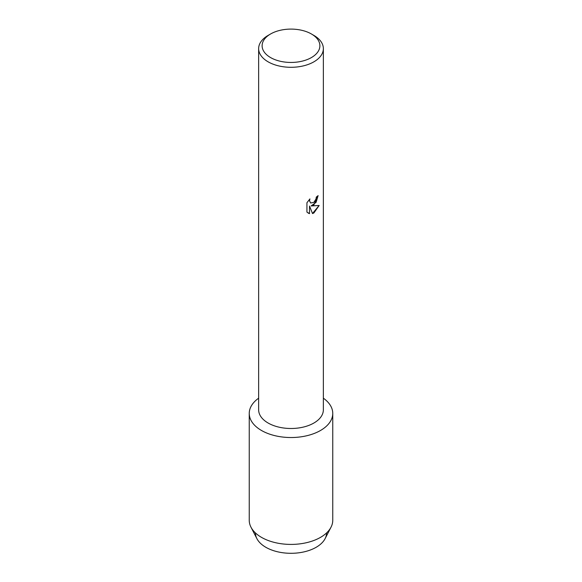 <?xml version="1.0" encoding="UTF-8"?>
<svg xmlns="http://www.w3.org/2000/svg" width="582" height="582" viewBox="0 0 582 582"><rect width="100%" height="100%" fill="white"/><g stroke="black" fill="none" stroke-linecap="round" stroke-linejoin="round"><path stroke-width="0.87" d="M326.597 532.908A35.597 20.552 180 0 1 316.172 547.284A35.597 20.552 180 0 1 277.505 551.765A35.597 20.552 180 0 1 255.403 532.908M311.421 33.982L313.88 35.407A32.359 18.682 180 0 1 323.359 48.619L323.359 409.815A32.359 18.682 180 0 1 313.88 423.027A32.359 18.682 180 0 1 278.618 427.072A32.359 18.682 180 0 1 258.641 409.815L258.641 48.619A32.359 18.682 180 0 1 268.12 35.407L270.579 33.982A28.882 16.674 180 0 1 311.421 33.982A28.882 16.674 180 0 1 311.421 57.567A28.882 16.674 180 0 1 270.579 57.567A28.882 16.674 180 0 1 270.579 33.982L268.12 35.407M320.529 430.469A41.758 24.109 180 0 1 263.006 431.313A41.758 24.109 180 0 1 258.641 398.19A41.758 24.109 180 0 0 249.242 413.424A41.758 24.109 180 0 0 275.024 435.692A41.758 24.109 180 0 0 320.529 430.469A41.758 24.109 180 0 0 323.359 398.19A41.758 24.109 180 0 1 332.759 413.424A41.758 24.109 180 0 1 320.529 430.469M309.537 213.638L306.932 212.11L306.932 202.732L309.93 198.906L309.522 200.768L310.635 202.987L313.88 202.369L315.997 199.015L316.31 197.065A32.359 18.682 0 0 0 318.121 195.617L313.88 204.886L311.108 205.948L319.169 205.482L313.88 212.976L312.519 213.558L309.529 206.043L309.486 213.616L309.529 206.043M323.359 48.619A32.359 18.682 180 0 1 313.88 61.83A32.359 18.682 180 0 1 278.618 65.875A32.359 18.682 180 0 1 258.641 48.619M318.078 195.661L316.099 202.354L311.108 205.948M310.613 202.972L309.471 200.739L309.828 199.008M308.133 213.07L309.486 213.616M312.505 213.521L319.103 205.497M332.759 413.424L332.759 520.308A41.758 24.109 180 0 1 331.012 527.197L325.112 538.626A35.597 20.552 180 0 1 316.172 547.284A35.597 20.552 180 0 1 256.888 538.626L250.988 527.197A41.758 24.109 180 0 1 249.242 520.308L249.242 413.424M331.012 527.197A41.758 24.109 180 0 1 320.529 537.353A41.758 24.109 180 0 1 250.988 527.197"/></g></svg>
